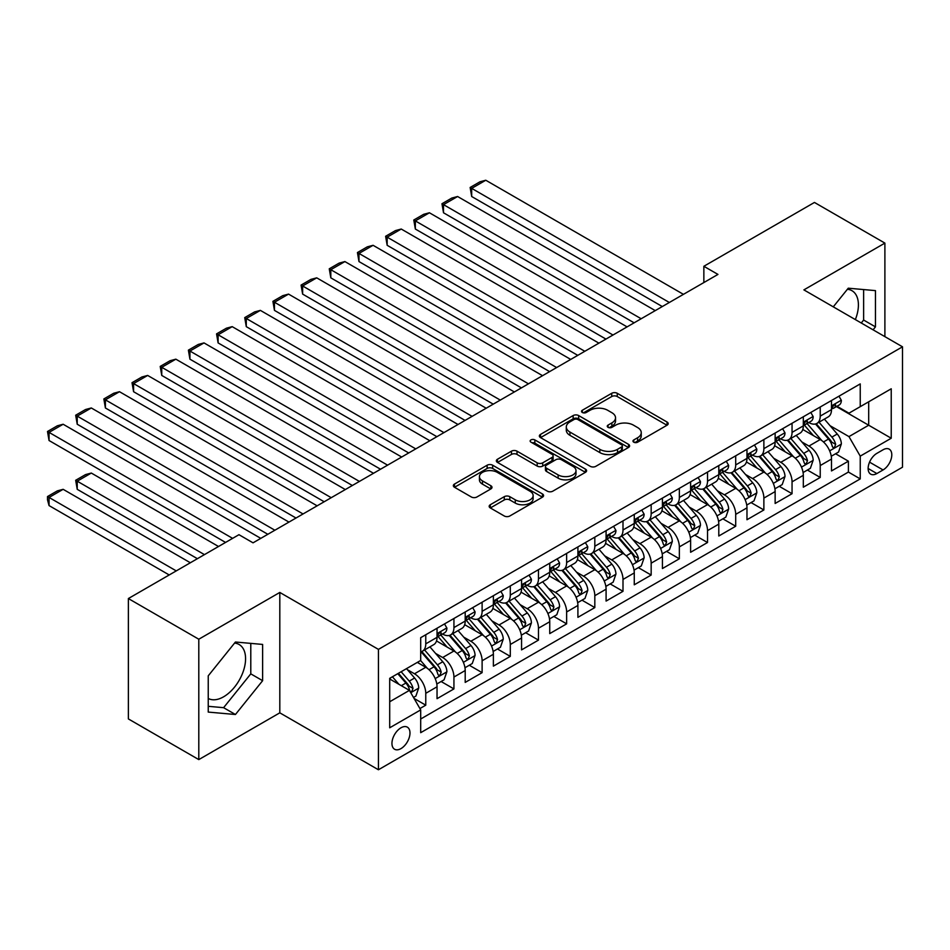 <?xml version="1.0" encoding="UTF-8"?>
<svg xmlns="http://www.w3.org/2000/svg" width="950" height="950" viewBox="0 0 950 950"><rect width="100%" height="100%" fill="white"/><g stroke="black" fill="none" stroke-linecap="round" stroke-linejoin="round"><path stroke-width="1.43" d="M633.781 442.189A2.743 1.579 0 0 0 637.652 442.189L667.043 425.22A3.907 2.256 0 0 0 668.182 423.629A3.907 2.256 0 0 0 667.043 422.026L617.251 393.288A3.907 2.256 0 0 0 611.729 393.288L582.338 410.246A2.743 1.579 0 0 0 581.543 411.374A2.743 1.579 0 0 0 582.338 412.49A2.743 1.579 0 0 0 586.209 412.49L590.009 410.293A12.516 7.232 0 0 1 607.715 410.293L611.859 412.692A12.516 7.232 0 0 1 615.529 417.798A12.516 7.232 0 0 1 611.859 422.904L608.059 425.101A2.743 1.579 0 0 0 607.264 426.218A2.743 1.579 0 0 0 608.059 427.334A2.743 1.579 0 0 0 611.931 427.334L615.731 425.137A12.516 7.232 0 0 1 633.436 425.137L637.581 427.536A12.516 7.232 0 0 1 641.25 432.642A12.516 7.232 0 0 1 637.581 437.76L633.781 439.945A2.743 1.579 0 0 0 632.973 441.073A2.743 1.579 0 0 0 633.781 442.189L633.781 439.945M208.24 698.452A31.077 17.943 120 0 0 223.594 696.801A31.077 17.943 120 0 0 243.901 669.418A31.077 17.943 120 0 0 239.139 644.516A31.077 17.943 120 0 0 234.555 643.102M400.971 748.612A12.754 7.362 120 0 0 409.296 737.378A12.754 7.362 120 0 0 407.348 727.166A12.754 7.362 120 0 0 400.971 727.795A12.754 7.362 120 0 0 392.635 739.029A12.754 7.362 120 0 0 394.594 749.253A12.754 7.362 120 0 0 400.971 748.612M847.376 289.287A31.077 17.943 -60 0 1 851.972 290.7A31.077 17.943 -60 0 1 855.356 319.592M490.307 504.735A3.907 2.256 0 0 0 489.167 506.338A3.907 2.256 0 0 0 490.307 507.929L504.284 515.992A3.907 2.256 0 0 0 509.806 515.992L542.45 497.159A3.907 2.256 0 0 0 543.59 495.556A3.907 2.256 0 0 0 542.45 493.964L492.658 465.215A3.907 2.256 0 0 0 487.136 465.215L454.492 484.061A3.907 2.256 0 0 0 453.352 485.652A3.907 2.256 0 0 0 454.492 487.255L471.366 496.992A3.907 2.256 0 0 0 476.9 496.992L490.865 488.929A3.907 2.256 0 0 0 492.005 487.338A3.907 2.256 0 0 0 490.865 485.735L482.493 480.902A10.462 6.044 0 0 1 479.429 476.639A10.462 6.044 0 0 1 485.889 471.058A10.462 6.044 0 0 1 497.289 472.364L530.064 491.281A10.462 6.044 0 0 1 533.128 495.556A10.462 6.044 0 0 1 526.668 501.137A10.462 6.044 0 0 1 515.268 499.831L509.806 496.672A3.907 2.256 0 0 0 504.284 496.672L490.307 504.735L490.307 507.929M279.811 592.444L198.799 639.219L128.369 598.548L128.369 718.924L198.799 759.596L279.811 712.832L378.433 769.761L378.433 649.384L279.811 592.444L279.811 712.832M884.889 336.644L884.889 243.105L803.89 289.881L902.5 346.809L378.433 649.384M884.889 243.105L814.447 202.445L703.855 266.285L703.855 282.554M128.369 598.548L238.961 534.696L253.044 542.83L717.951 274.419L703.855 266.285M590.294 466.331A3.907 2.256 0 0 0 595.816 466.331L628.461 447.497A3.907 2.256 0 0 0 629.601 445.894A3.907 2.256 0 0 0 628.461 444.303L578.669 415.566A3.907 2.256 0 0 0 573.147 415.566L540.514 434.399A3.907 2.256 0 0 0 539.362 436.003A3.907 2.256 0 0 0 540.514 437.594L590.294 466.331M532.059 442.783A2.743 1.579 0 0 1 534.838 443.163L534.838 439.909L585.449 469.134A3.907 2.256 0 0 1 586.601 470.725A3.907 2.256 0 0 1 585.449 472.328L552.817 491.162A3.907 2.256 0 0 1 547.283 491.162L497.503 462.424L497.503 459.23A3.907 2.256 0 0 0 496.351 460.833A3.907 2.256 0 0 0 497.503 462.424M497.503 459.23L511.468 451.167A3.907 2.256 0 0 1 517.002 451.167L537.189 462.828A3.907 2.256 0 0 0 542.723 462.828L551.986 457.473A3.907 2.256 0 0 0 553.126 455.881A3.907 2.256 0 0 0 551.986 454.278L530.967 442.142A2.743 1.579 0 0 1 530.159 441.026A2.743 1.579 0 0 1 531.857 439.565A2.743 1.579 0 0 1 534.838 439.909M419.912 708.557L425.766 705.185L414.069 698.428M407.419 669.703L414.497 673.788A15.936 9.203 60 0 1 425.766 693.31L437.036 686.803L437.036 698.678L453.934 688.916L441.121 681.518M435.599 653.434L442.664 657.519A15.936 9.203 60 0 1 453.934 677.041L465.203 670.534L465.203 682.409L482.113 672.648L469.3 665.249M463.766 637.165L470.844 641.25A15.936 9.203 60 0 1 482.113 660.773L493.383 654.265L493.383 666.14L510.293 656.379L497.468 648.981M491.946 620.896L499.023 624.981A15.936 9.203 60 0 1 510.293 644.504L521.562 637.996L521.562 649.871L538.472 640.11L525.647 632.712M520.125 604.628L527.191 608.712A15.936 9.203 60 0 1 538.472 628.235L549.741 621.727L549.741 633.602L566.639 623.841L553.826 616.443M548.293 588.371L555.37 592.444A15.936 9.203 60 0 1 566.639 611.966L577.909 605.459L577.909 617.334L594.819 607.584L581.994 600.174M576.472 572.102L583.549 576.187A15.936 9.203 60 0 1 594.819 595.697L606.088 589.202L606.088 601.077L622.998 591.316L610.173 583.906M604.651 555.833L611.729 559.918A15.936 9.203 60 0 1 622.998 579.441L634.268 572.933L634.268 584.808L651.166 575.047L638.352 567.637M632.831 539.564L639.896 543.649A15.936 9.203 60 0 1 651.166 563.172L662.435 556.664L662.435 568.539L679.345 558.778L666.532 551.38M660.998 523.296L668.076 527.381A15.936 9.203 60 0 1 679.345 546.903L690.614 540.396L690.614 552.271L707.524 542.509L694.699 535.111M689.178 507.027L696.255 511.112A15.936 9.203 60 0 1 707.524 530.634L718.794 524.127L718.794 536.002L735.704 526.241L722.879 518.842M717.357 490.758L724.422 494.843A15.936 9.203 60 0 1 735.704 514.366L746.973 507.858L746.973 519.733L763.871 509.972L751.058 502.574M745.524 474.489L752.602 478.574A15.936 9.203 60 0 1 763.871 498.097L775.141 491.589L775.141 503.464L792.051 493.703L779.226 486.305M773.704 458.233L780.781 462.306A15.936 9.203 60 0 1 792.051 481.828L803.32 475.321L803.32 487.196L820.23 477.446L820.23 465.559A15.936 9.203 -120 0 0 808.961 446.049L801.883 441.964M807.405 470.036L820.23 477.446M437.036 686.803A15.936 9.203 -120 0 0 425.766 667.28L417.311 662.399M465.203 670.534A15.936 9.203 -120 0 0 453.934 651.011L436.513 640.953M493.383 654.265A15.936 9.203 -120 0 0 482.113 634.742L464.692 624.684M521.562 637.996A15.936 9.203 -120 0 0 510.293 618.474L492.86 608.416M549.741 621.727A15.936 9.203 -120 0 0 538.472 602.205L521.039 592.147M577.909 605.459A15.936 9.203 -120 0 0 566.639 585.948L549.219 575.878M606.088 589.202A15.936 9.203 -120 0 0 594.819 569.679L577.398 559.609M634.268 572.933A15.936 9.203 -120 0 0 622.998 553.411L605.566 543.352M662.435 556.664A15.936 9.203 -120 0 0 651.166 537.142L633.745 527.084M690.614 540.396A15.936 9.203 -120 0 0 679.345 520.873L661.924 510.815M718.794 524.127A15.936 9.203 -120 0 0 707.524 504.604L690.092 494.546M746.973 507.858A15.936 9.203 -120 0 0 735.704 488.336L718.271 478.277M775.141 491.589A15.936 9.203 -120 0 0 763.871 472.067L746.451 462.009M803.32 475.321A15.936 9.203 -120 0 0 792.051 455.81L774.63 445.74M883.061 449.789L876.862 453.364A12.35 7.137 120 0 0 868.787 464.253A12.35 7.137 120 0 0 870.687 474.145A12.35 7.137 120 0 0 876.862 473.539L883.061 469.953A12.35 7.137 120 0 0 891.124 459.076A12.35 7.137 120 0 0 889.236 449.172A12.35 7.137 120 0 0 883.061 449.789M378.433 769.761L902.5 467.198L902.5 346.809M389.702 701.765L409.426 690.377L420.696 709.899L420.696 732.676L860.237 478.907L860.237 456.131L848.967 436.608L830.062 425.695M420.696 709.899L389.702 727.795L389.702 678.336L420.696 660.452L420.696 637.676L860.237 383.907L860.237 406.671L891.231 388.787L891.231 438.235L860.237 456.131M442.522 634.006L442.664 634.089A15.936 9.203 60 0 0 450.633 634.885L461.902 628.377A15.936 9.203 -120 0 0 465.203 621.074L465.203 611.966M470.701 617.738L470.844 617.821A15.936 9.203 60 0 0 478.812 618.616L490.081 612.109A15.936 9.203 -120 0 0 493.383 604.817L493.383 595.697M498.869 601.469L499.023 601.564A15.936 9.203 60 0 0 506.991 602.347L518.261 595.84A15.936 9.203 -120 0 0 521.562 588.549L521.562 579.441M527.048 585.212L527.191 585.295A15.936 9.203 60 0 0 535.171 586.079L546.44 579.571A15.936 9.203 -120 0 0 549.741 572.28L549.741 563.172M555.227 568.943L555.37 569.026A15.936 9.203 60 0 0 563.338 569.81L574.607 563.303A15.936 9.203 -120 0 0 577.909 556.011L577.909 546.903M583.395 552.674L583.549 552.758A15.936 9.203 60 0 0 591.518 553.541L602.787 547.034A15.936 9.203 -120 0 0 606.088 539.742L606.088 530.634M611.574 536.406L611.729 536.489A15.936 9.203 60 0 0 619.697 537.284L630.966 530.777A15.936 9.203 -120 0 0 634.268 523.474L634.268 514.366M639.754 520.137L639.896 520.22A15.936 9.203 60 0 0 647.864 521.016L659.134 514.508A15.936 9.203 -120 0 0 662.435 507.205L662.435 498.097M667.933 503.868L668.076 503.951A15.936 9.203 60 0 0 676.044 504.747L687.313 498.239A15.936 9.203 -120 0 0 690.614 490.936L690.614 481.828M696.101 487.599L696.255 487.683A15.936 9.203 60 0 0 704.223 488.478L715.492 481.971A15.936 9.203 -120 0 0 718.794 474.679L718.794 465.559M724.28 471.331L724.422 471.426A15.936 9.203 60 0 0 732.403 472.209L743.672 465.702A15.936 9.203 -120 0 0 746.973 458.411L746.973 449.303M752.459 455.074L752.602 455.157A15.936 9.203 60 0 0 760.57 455.941L771.839 449.433A15.936 9.203 -120 0 0 775.141 442.142L775.141 433.034M780.627 438.805L780.781 438.888A15.936 9.203 60 0 0 788.749 439.672L800.019 433.164A15.936 9.203 -120 0 0 803.32 425.873L803.32 416.765M420.696 719.008L848.398 472.067L848.398 461.178L831.499 470.939L831.499 459.064A15.936 9.203 -120 0 0 820.23 439.541L802.797 429.483M808.806 422.536L808.961 422.619A15.936 9.203 -120 0 0 816.929 423.403A15.936 9.203 -120 0 0 820.23 416.112L820.23 407.004M816.929 423.403L828.198 416.907A15.936 9.203 -120 0 0 831.499 409.604L831.499 400.496M425.766 634.742L425.766 643.851A15.936 9.203 60 0 1 422.465 651.154A15.936 9.203 60 0 1 420.696 651.795M422.465 651.154L433.734 644.646A15.936 9.203 -120 0 0 437.036 637.343L437.036 628.235M453.934 618.474L453.934 627.582A15.936 9.203 60 0 1 450.633 634.885M482.113 602.205L482.113 611.313A15.936 9.203 60 0 1 478.812 618.616M510.293 585.936L510.293 595.056A15.936 9.203 60 0 1 506.991 602.347M538.472 569.679L538.472 578.788A15.936 9.203 60 0 1 535.171 586.079M566.639 553.411L566.639 562.519A15.936 9.203 60 0 1 563.338 569.81M594.819 537.142L594.819 546.25A15.936 9.203 60 0 1 591.518 553.541M622.998 520.873L622.998 529.981A15.936 9.203 60 0 1 619.697 537.284M651.166 504.604L651.166 513.712A15.936 9.203 60 0 1 647.864 521.016M679.345 488.336L679.345 497.444A15.936 9.203 60 0 1 676.044 504.747M707.524 472.067L707.524 481.187A15.936 9.203 60 0 1 704.223 488.478M735.704 455.798L735.704 464.918A15.936 9.203 60 0 1 732.403 472.209M763.871 439.541L763.871 448.649A15.936 9.203 60 0 1 760.57 455.941M792.051 423.272L792.051 432.381A15.936 9.203 60 0 1 788.749 439.672M792.051 481.828L792.051 493.703M763.871 498.097L763.871 509.972M735.704 514.366L735.704 526.241M707.524 530.634L707.524 542.509M679.345 546.903L679.345 558.778M651.166 563.172L651.166 575.047M622.998 579.441L622.998 591.316M594.819 595.697L594.819 607.584M566.639 611.966L566.639 623.841M538.472 628.235L538.472 640.11M510.293 644.504L510.293 656.379M482.113 660.773L482.113 672.648M453.934 677.041L453.934 688.916M425.766 693.31L425.766 705.185M409.426 690.377L389.702 678.989M848.967 436.608L868.692 425.22L868.692 401.803L891.231 388.787M836.416 406.588L891.231 438.235M836.986 406.267L848.967 413.179L860.237 406.671M198.799 639.219L198.799 759.596M835.584 453.767L848.398 461.178M848.398 472.067L860.237 478.907M873.074 329.828L875.449 326.871L875.449 290.617L848.267 288.194L833.269 306.838M208.24 712.084L235.434 714.507L262.627 680.687L262.627 644.432L235.434 642.01L208.24 675.83L208.24 712.084M861.246 323L863.621 320.043L863.621 289.56M863.621 320.043L875.449 326.871M208.24 706.313L223.594 707.679L250.788 673.859L250.788 643.376M250.788 673.859L262.627 680.687M223.594 707.679L235.434 714.507M634.873 442.569L637.581 441.014A12.516 7.232 0 0 0 641.25 435.896L641.25 432.642M615.529 417.798L615.529 421.052A12.516 7.232 0 0 1 611.859 426.158L609.152 427.726M666.983 425.256L617.251 396.542A3.907 2.256 0 0 0 611.729 396.542L583.431 412.87M628.401 447.521L578.669 418.819A3.907 2.256 0 0 0 573.147 418.819L540.562 437.629M621.538 447.011A2.743 1.579 0 0 0 622.345 445.894A2.743 1.579 0 0 0 621.538 444.778L577.849 419.556A2.743 1.579 0 0 0 573.978 419.556L569.964 421.871A12.516 7.232 0 0 0 566.295 426.978A12.516 7.232 0 0 0 569.964 432.084L599.83 449.326A12.516 7.232 0 0 0 617.536 449.326L621.538 447.011L621.538 450.264A2.743 1.579 0 0 0 622.345 449.148L622.345 445.894M566.295 426.978L566.295 430.231A12.516 7.232 0 0 0 569.964 435.338L569.964 432.084M621.538 450.264L617.536 452.58A12.516 7.232 0 0 1 599.83 452.58L569.964 435.338M497.551 462.46L511.468 454.421L511.468 451.167M553.126 455.881L553.126 459.135A3.907 2.256 0 0 1 551.986 460.726L542.723 466.082A3.907 2.256 0 0 1 537.189 466.082L517.002 454.421A3.907 2.256 0 0 0 511.468 454.421M534.838 443.163L585.402 472.352M558.137 474.917A10.462 6.044 0 0 0 569.537 476.223A10.462 6.044 0 0 0 575.997 470.654A10.462 6.044 0 0 0 572.933 466.379L561.391 459.705A3.907 2.256 0 0 0 555.857 459.705L546.594 465.061A3.907 2.256 0 0 0 545.442 466.652A3.907 2.256 0 0 0 546.594 468.255L558.137 474.917L558.137 478.171A10.462 6.044 0 0 0 569.537 479.477A10.462 6.044 0 0 0 575.997 473.907L575.997 470.654M545.442 466.652L545.442 469.906A3.907 2.256 0 0 0 546.594 471.509L546.594 468.255M558.137 478.171L546.594 471.509M533.128 495.556L533.128 498.809A10.462 6.044 0 0 1 526.668 504.391A10.462 6.044 0 0 1 515.268 503.084L509.806 499.926A3.907 2.256 0 0 0 504.284 499.926L490.366 507.965M479.429 476.639L479.429 479.892A10.462 6.044 0 0 0 482.493 484.156L482.493 480.902M490.817 488.965L482.493 484.156M542.391 497.183L492.658 468.469A3.907 2.256 0 0 0 487.136 468.469L454.551 487.279M831.262 456.261L838.541 452.058L841.356 443.923A10.557 6.092 -120 0 0 837.247 434.019L824.374 419.104M821.797 440.562L807.084 423.534M471.687 261.571L605.946 339.091L415.34 229.033L413.784 220.008L423.652 214.32L429.424 212.776L415.34 220.911L415.34 229.033M813.414 435.611L804.876 425.719A25.306 14.606 -120 0 0 804.092 424.84M815.492 423.985L828.507 439.054A10.557 6.092 60 0 1 832.271 446.334L833.043 447.581L834.468 447.379L835.656 444.374A10.557 6.092 -120 0 0 831.891 437.107L819.019 422.204M816.252 423.736L830.241 439.933A5.379 3.111 60 0 1 831.606 442.035L835.656 444.374M669.346 302.48L471.687 188.373L471.687 196.507L662.304 306.553M838.969 396.186L841.356 400.33A10.557 6.092 60 0 1 839.171 405.009L833.815 408.096A10.557 6.092 -120 0 0 835.656 405.662L835.43 404.724M683.43 294.346L485.782 180.239L471.687 188.373L470.143 187.471L479.999 181.783L485.782 180.239M831.844 408.595L831.891 408.595A10.557 6.092 -120 0 0 833.815 408.096M834.29 404.878L835.656 405.662C834.991 404.071 833.863 404.724 832.271 407.609A10.557 6.092 60 0 1 831.499 409.117M471.687 196.507L470.143 187.471M803.082 472.53L810.362 468.326L813.176 460.192A10.557 6.092 -120 0 0 809.068 450.276L796.195 435.373M793.618 456.831L778.905 439.803M443.508 277.839L577.766 355.359L387.161 245.302L385.617 236.277L395.473 230.589L401.244 229.033L387.161 237.167L387.161 245.302M785.246 451.879L776.708 441.988A25.306 14.606 -120 0 0 775.924 441.109M787.312 440.254L800.339 455.323A10.557 6.092 60 0 1 804.104 462.603L804.864 463.849L806.289 463.647L807.476 460.643A10.557 6.092 -120 0 0 803.712 453.376L790.839 438.473M788.084 440.004L802.073 456.202A5.379 3.111 60 0 1 803.427 458.304L807.476 460.643M774.903 488.799L782.194 484.595L785.009 476.461A10.557 6.092 -120 0 0 780.888 466.545L768.016 451.642M765.439 473.1L750.726 456.071M415.34 294.108L549.599 371.616L358.981 261.571L357.438 252.546L367.294 246.846L373.077 245.302L358.981 253.436L358.981 261.571M757.067 468.136L748.529 458.256A25.306 14.606 -120 0 0 747.745 457.378M759.133 456.511L772.16 471.592A10.557 6.092 60 0 1 775.924 478.871L776.696 480.118L778.121 479.916L779.309 476.912A10.557 6.092 -120 0 0 775.544 469.644L762.672 454.729M759.905 456.273L773.894 472.471A5.379 3.111 60 0 1 775.248 474.572L779.309 476.912M746.736 505.067L754.015 500.864L756.829 492.729A10.557 6.092 -120 0 0 752.721 482.814L739.848 467.911M737.259 489.369L722.546 472.34M387.161 310.377L521.419 387.885L330.814 277.839L329.258 268.814L339.126 263.114L344.897 261.571L330.814 269.705L330.814 277.839M728.887 484.405L720.349 474.525A25.306 14.606 -120 0 0 719.566 473.646M730.966 472.779L743.981 487.861A10.557 6.092 60 0 1 747.745 495.128L748.517 496.387L749.942 496.185L751.129 493.181A10.557 6.092 -120 0 0 747.365 485.901L734.492 470.998M731.726 472.542L745.714 488.739A5.379 3.111 60 0 1 747.08 490.841L751.129 493.181M718.556 521.336L725.836 517.133L728.65 508.998A10.557 6.092 -120 0 0 724.541 499.082L711.669 484.179M709.092 505.637L694.379 488.597M358.981 326.646L493.24 404.154L302.634 294.108L301.079 285.083L310.947 279.383L316.718 277.839L302.634 285.974L302.634 294.108M700.72 500.674L692.17 490.794A25.306 14.606 -120 0 0 691.386 489.903M702.786 489.048L715.801 504.129A10.557 6.092 60 0 1 719.566 511.397L720.337 512.656L721.762 512.454L722.95 509.449A10.557 6.092 -120 0 0 719.186 502.17L706.313 487.267M703.546 488.799L717.547 505.008A5.379 3.111 60 0 1 718.901 507.11L722.95 509.449M641.167 318.749L443.508 204.642L443.508 212.776L634.125 322.822M810.789 412.454L813.176 416.599A10.557 6.092 60 0 1 810.991 421.266L805.648 424.365A10.557 6.092 -120 0 0 807.476 421.931L807.262 420.992M655.251 310.614L457.603 196.507L443.508 204.642L441.964 203.739L451.82 198.051L457.603 196.507M803.676 424.852L803.712 424.852A10.557 6.092 -120 0 0 805.648 424.365M806.123 421.147L807.476 421.931C806.811 420.339 805.695 420.992 804.104 423.878A10.557 6.092 60 0 1 803.32 425.386M443.508 212.776L441.964 203.739M612.988 335.017L413.784 220.008M782.61 428.723L785.009 432.867A10.557 6.092 60 0 1 782.824 437.534L777.468 440.634A10.557 6.092 -120 0 0 779.309 438.199L779.083 437.261M627.083 326.883L429.424 212.776M775.497 441.121L775.544 441.121A10.557 6.092 -120 0 0 777.468 440.634M777.943 437.416L779.309 438.199C778.644 436.608 777.516 437.261 775.924 440.147A10.557 6.092 60 0 1 775.141 441.655M584.82 351.286L385.617 236.277M754.431 444.992L756.829 449.136A10.557 6.092 60 0 1 754.644 453.803L749.289 456.902A10.557 6.092 -120 0 0 751.129 454.468L750.904 453.53M598.904 343.152L401.244 229.033M747.318 457.389L747.365 457.389A10.557 6.092 -120 0 0 749.289 456.902M749.764 453.673L751.129 454.468C750.464 452.877 749.336 453.53 747.745 456.416A10.557 6.092 60 0 1 746.973 457.924M556.641 367.555L357.438 252.546M726.263 461.249L728.65 465.405A10.557 6.092 60 0 1 726.465 470.072L721.109 473.159A10.557 6.092 -120 0 0 722.95 470.737L722.724 469.799M570.724 359.421L373.077 245.302M719.15 473.658L719.186 473.658A10.557 6.092 -120 0 0 721.109 473.159M721.584 469.941L722.95 470.737C722.285 469.146 721.157 469.787 719.566 472.684A10.557 6.092 60 0 1 718.794 474.181M690.377 537.605L697.656 533.401L700.482 525.267A10.557 6.092 -120 0 0 696.362 515.351L683.489 500.448M680.913 521.906L666.199 504.866M330.814 342.914L465.072 420.423L274.455 310.377L272.911 301.352L282.767 295.652L288.551 294.108L274.455 302.243L274.455 310.377M672.541 516.942L664.002 507.062A25.306 14.606 -120 0 0 663.219 506.172M674.607 505.317L687.634 520.398A10.557 6.092 60 0 1 691.398 527.666L692.158 528.924L693.595 528.722L694.771 525.718A10.557 6.092 -120 0 0 691.006 518.439L678.134 503.536M675.379 505.067L689.367 521.265A5.379 3.111 60 0 1 690.721 523.379L694.771 525.718M528.461 383.824L329.258 268.814M698.084 477.517L700.482 481.674A10.557 6.092 60 0 1 698.286 486.341L692.942 489.428A10.557 6.092 -120 0 0 694.771 486.994L694.557 486.067M542.557 375.689L344.897 261.571M690.971 489.927L691.006 489.927A10.557 6.092 -120 0 0 692.942 489.428M693.417 486.21L694.771 486.994C694.117 485.402 692.989 486.056 691.398 488.953A10.557 6.092 60 0 1 690.614 490.449M662.209 553.874L669.489 549.67L672.303 541.536A10.557 6.092 -120 0 0 668.194 531.62L655.31 516.717M652.733 538.175L638.02 521.134M302.634 359.171L436.893 436.691L246.276 326.646L244.732 317.609L254.588 311.921L260.371 310.377L246.276 318.511L246.276 326.646M644.361 533.211L635.823 523.319A25.306 14.606 -120 0 0 635.039 522.441M646.428 521.586L659.454 536.655A10.557 6.092 60 0 1 663.219 543.934L663.991 545.181L665.416 544.991L666.603 541.987A10.557 6.092 -120 0 0 662.839 534.707L649.966 519.804M647.199 521.336L661.188 537.534A5.379 3.111 60 0 1 662.542 539.648L666.603 541.987M500.282 400.093L301.079 285.083M669.904 493.786L672.303 497.931A10.557 6.092 60 0 1 670.118 502.609L664.762 505.697A10.557 6.092 -120 0 0 666.603 503.262L666.377 502.324M514.378 391.958L316.718 277.839M662.791 506.196L662.839 506.196A10.557 6.092 -120 0 0 664.762 505.697M665.238 502.479L666.603 503.262C665.938 501.671 664.81 502.324 663.219 505.222A10.557 6.092 60 0 1 662.435 506.718M634.03 570.143L641.309 565.939L644.124 557.804A10.557 6.092 -120 0 0 640.015 547.889L627.143 532.986M624.566 554.444L609.852 537.403M274.455 375.44L408.714 452.96L218.108 342.914L216.553 333.878L226.421 328.189L232.192 326.646L218.108 334.78L218.108 342.914M616.182 549.48L607.644 539.588A25.306 14.606 -120 0 0 606.86 538.709M618.26 537.854L631.275 552.924A10.557 6.092 60 0 1 635.039 560.203L635.811 561.45L637.236 561.248L638.424 558.256A10.557 6.092 -120 0 0 634.659 550.976L621.787 536.073M619.02 537.605L633.009 553.803A5.379 3.111 60 0 1 634.374 555.904L638.424 558.256M472.114 416.361L272.911 301.352M641.737 510.055L644.124 514.199A10.557 6.092 60 0 1 641.939 518.878L636.583 521.966A10.557 6.092 -120 0 0 638.424 519.531L638.198 518.593M486.198 408.227L288.551 294.108M634.612 522.464L634.659 522.464A10.557 6.092 -120 0 0 636.583 521.966M637.058 518.747L638.424 519.531C637.759 517.94 636.631 518.593 635.039 521.491A10.557 6.092 60 0 1 634.268 522.987M605.851 586.399L613.13 582.196L615.944 574.061A10.557 6.092 -120 0 0 611.836 564.158L598.963 549.242M596.386 570.701L581.673 553.672M246.276 391.709L380.534 469.229L189.929 359.171L188.385 350.146L198.241 344.458L204.013 342.914L189.929 351.049L189.929 359.171M588.014 565.749L579.476 555.857A25.306 14.606 -120 0 0 578.692 554.978M590.081 554.123L603.107 569.192A10.557 6.092 60 0 1 606.872 576.472L607.632 577.719L609.057 577.517L610.244 574.513A10.557 6.092 -120 0 0 606.48 567.245L593.607 552.342M590.852 553.874L604.841 570.071A5.379 3.111 60 0 1 606.195 572.173L610.244 574.513M443.935 432.618L244.732 317.609M613.557 526.324L615.944 530.468A10.557 6.092 60 0 1 613.759 535.147L608.416 538.234A10.557 6.092 -120 0 0 610.244 535.8L610.031 534.862M458.019 424.484L260.371 310.377M606.444 538.733L606.48 538.733A10.557 6.092 -120 0 0 608.416 538.234M608.891 535.016L610.244 535.8C609.579 534.209 608.463 534.862 606.872 537.747A10.557 6.092 60 0 1 606.088 539.256M577.671 602.668L584.962 598.464L587.777 590.33A10.557 6.092 -120 0 0 583.656 580.414L570.784 565.511M568.207 586.969L553.494 569.941M218.108 407.978L352.367 485.497L161.749 375.44L160.206 366.415L170.062 360.727L175.845 359.171L161.749 367.306L161.749 375.44M559.835 582.018L551.297 572.126A25.306 14.606 -120 0 0 550.513 571.247M561.901 570.392L574.928 585.461A10.557 6.092 60 0 1 578.692 592.741L579.464 593.987L580.889 593.786L582.077 590.781A10.557 6.092 -120 0 0 578.312 583.514L565.44 568.611M562.673 570.143L576.662 586.34A5.379 3.111 60 0 1 578.016 588.442L582.077 590.781M415.756 448.887L216.553 333.878M585.378 542.592L587.777 546.737A10.557 6.092 60 0 1 585.592 551.404L580.236 554.503A10.557 6.092 -120 0 0 582.077 552.069L581.851 551.131M429.851 440.753L232.192 326.646M578.265 554.99L578.312 554.99A10.557 6.092 -120 0 0 580.236 554.503M580.711 551.285L582.077 552.069C581.412 550.477 580.284 551.131 578.692 554.016A10.557 6.092 60 0 1 577.909 555.524M549.504 618.937L556.783 614.733L559.597 606.599A10.557 6.092 -120 0 0 555.489 596.683L542.616 581.78M540.028 603.238L525.314 586.209M189.929 424.246L324.188 501.754L133.582 391.709L132.026 382.684L141.894 376.984L147.666 375.44L133.582 383.574L133.582 391.709M531.656 598.274L523.117 588.394A25.306 14.606 -120 0 0 522.334 587.516M533.734 586.649L546.749 601.73A10.557 6.092 60 0 1 550.513 609.009L551.285 610.256L552.71 610.054L553.898 607.05A10.557 6.092 -120 0 0 550.133 599.783L537.261 584.867M534.494 586.411L548.482 602.609A5.379 3.111 60 0 1 549.848 604.711L553.898 607.05M387.588 465.156L188.385 350.146M557.199 558.861L559.597 563.006A10.557 6.092 60 0 1 557.413 567.673L552.057 570.772A10.557 6.092 -120 0 0 553.898 568.337L553.672 567.399M401.672 457.021L204.013 342.914M550.086 571.259L550.133 571.259A10.557 6.092 -120 0 0 552.057 570.772M552.532 567.554L553.898 568.337C553.232 566.746 552.104 567.399 550.513 570.285A10.557 6.092 60 0 1 549.741 571.793M521.324 635.206L528.604 631.002L531.418 622.867A10.557 6.092 -120 0 0 527.309 612.952L514.437 598.049M511.86 619.507L497.147 602.478M161.749 440.515L296.008 518.023L105.403 407.978L103.847 398.952L113.715 393.253L119.486 391.709L105.403 399.843L105.403 407.978M503.488 614.543L494.938 604.663A25.306 14.606 -120 0 0 494.154 603.784M505.554 602.918L518.569 617.999A10.557 6.092 60 0 1 522.334 625.266L523.106 626.525L524.531 626.323L525.718 623.319A10.557 6.092 -120 0 0 521.954 616.039L509.081 601.136M506.314 602.68L520.315 618.877A5.379 3.111 60 0 1 521.669 620.979L525.718 623.319M359.409 481.424L160.206 366.415M529.031 575.13L531.418 579.274A10.557 6.092 60 0 1 529.233 583.941L523.878 587.029A10.557 6.092 -120 0 0 525.718 584.606L525.492 583.668M373.492 473.29L175.845 359.171M521.918 587.528L521.954 587.528A10.557 6.092 -120 0 0 523.878 587.029M524.352 583.811L525.718 584.606C525.053 583.015 523.925 583.668 522.334 586.554A10.557 6.092 60 0 1 521.562 588.062M493.145 651.474L500.424 647.271L503.251 639.136A10.557 6.092 -120 0 0 499.13 629.221L486.258 614.318M483.681 635.776L468.968 618.735M133.582 456.784L267.841 534.292L77.223 424.246L75.679 415.221L85.536 409.521L91.319 407.978L77.223 416.112L77.223 424.246M475.309 630.812L466.771 620.932A25.306 14.606 -120 0 0 465.987 620.041M477.375 619.186L490.402 634.268A10.557 6.092 60 0 1 494.166 641.535L494.926 642.794L496.363 642.592L497.539 639.587A10.557 6.092 -120 0 0 493.774 632.308L480.902 617.405M478.147 618.937L492.136 635.146A5.379 3.111 60 0 1 493.489 637.248L497.539 639.587M331.229 497.693L132.026 382.684M500.852 591.387L503.251 595.543A10.557 6.092 60 0 1 501.054 600.21L495.71 603.298A10.557 6.092 -120 0 0 497.539 600.875L497.325 599.937M345.325 489.559L147.666 375.44M493.739 603.796L493.774 603.796A10.557 6.092 -120 0 0 495.71 603.298M496.185 600.079L497.539 600.875C496.886 599.284 495.758 599.925 494.166 602.822A10.557 6.092 60 0 1 493.383 604.319M464.978 667.743L472.257 663.539L475.071 655.405A10.557 6.092 -120 0 0 470.963 645.489L458.078 630.586M455.501 652.044L440.788 635.004M105.403 473.053L225.566 542.426L49.044 440.515L47.5 431.49L57.356 425.79L63.139 424.246L49.044 432.381L49.044 440.515M447.129 647.081L438.591 637.189A25.306 14.606 -120 0 0 437.808 636.31M449.196 635.455L462.223 650.536A10.557 6.092 60 0 1 465.987 657.804L466.759 659.062L468.184 658.861L469.371 655.856A10.557 6.092 -120 0 0 465.607 648.577L452.734 633.674M449.968 635.206L463.956 651.403A5.379 3.111 60 0 1 465.31 653.517L469.371 655.856M436.798 684.012L444.077 679.808L446.892 671.674A10.557 6.092 -120 0 0 442.783 661.758L429.911 646.855M204.44 554.622L77.223 481.187L91.319 473.053L218.524 546.499M427.334 668.313L420.589 660.511M77.223 489.321L75.679 480.284L77.223 481.187L77.223 489.321L197.398 558.695M418.95 663.349L417.858 662.079M421.028 651.724L434.043 666.793A10.557 6.092 60 0 1 437.808 674.072L438.579 675.319L440.004 675.129L441.192 672.125A10.557 6.092 -120 0 0 437.428 664.846L424.555 649.943M421.788 651.474L435.777 667.672A5.379 3.111 60 0 1 437.142 669.786L441.192 672.125M75.679 480.284L85.536 474.596L91.319 473.053M413.511 697.454L415.898 696.077L418.713 687.943A10.557 6.092 -120 0 0 414.604 678.027L406.505 668.634M176.261 570.891L49.044 497.444L63.139 489.321L190.356 562.756M398.941 684.321L392.409 676.768M49.044 505.578L47.5 499.807L47.5 496.553L49.044 497.444L49.044 505.578L169.219 574.964M390.782 679.618L389.702 678.359M397.765 673.681L405.876 683.062A10.557 6.092 60 0 1 409.64 690.341L410.4 691.588L411.825 691.386L413.012 688.394A10.557 6.092 -120 0 0 409.248 681.114L401.149 671.733M398.418 673.301L407.609 683.941A5.379 3.111 60 0 1 408.963 686.043L413.012 688.394M47.5 496.553L57.356 490.865L63.139 489.321M303.05 513.962L103.847 398.952M472.673 607.656L475.071 611.812A10.557 6.092 60 0 1 472.886 616.479L467.531 619.566A10.557 6.092 -120 0 0 469.371 617.132L469.146 616.206M317.146 505.827L119.486 391.709M465.559 620.065L465.607 620.065A10.557 6.092 -120 0 0 467.531 619.566M468.006 616.348L469.371 617.132C468.706 615.541 467.578 616.194 465.987 619.091A10.557 6.092 60 0 1 465.203 620.587M274.882 530.231L75.679 415.221M444.505 623.924L446.892 628.069A10.557 6.092 60 0 1 444.707 632.748L439.351 635.835A10.557 6.092 -120 0 0 441.192 633.401L440.966 632.462M288.966 522.096L91.319 407.978M437.38 636.334L437.428 636.334A10.557 6.092 -120 0 0 439.351 635.835M439.826 632.617L441.192 633.401C440.527 631.809 439.399 632.462 437.808 635.36A10.557 6.092 60 0 1 437.036 636.856M232.619 538.365L47.5 431.49M260.787 538.365L63.139 424.246M414.497 673.788L425.766 667.28M442.664 657.519L453.934 651.011M470.844 641.25L482.113 634.742M499.023 624.981L510.293 618.474M527.191 608.712L538.472 602.205M555.37 592.444L566.639 585.948M583.549 576.187L594.819 569.679M611.729 559.918L622.998 553.411M639.896 543.649L651.166 537.142M668.076 527.381L679.345 520.873M696.255 511.112L707.524 504.604M724.422 494.843L735.704 488.336M752.602 478.574L763.871 472.067M780.781 462.306L792.051 455.81M808.961 446.049L820.23 439.541M820.23 416.112L831.499 409.604M425.766 643.851L437.036 637.343M453.934 627.582L465.203 621.074M482.113 611.313L493.383 604.817M510.293 595.056L521.562 588.549M538.472 578.788L549.741 572.28M566.639 562.519L577.909 556.011M594.819 546.25L606.088 539.742M622.998 529.981L634.268 523.474M651.166 513.712L662.435 507.205M679.345 497.444L690.614 490.936M707.524 481.187L718.794 474.679M735.704 464.918L746.973 458.411M763.871 448.649L775.141 442.142M792.051 432.381L803.32 425.873M820.23 465.559L831.499 459.064M869.547 462.151L883.061 469.953M868.122 468.492L876.862 473.539M637.581 441.014L637.581 437.76M608.059 427.334L608.059 425.101M611.859 426.158L611.859 422.904M582.338 412.49L582.338 410.246M611.729 396.542L611.729 393.288M617.251 396.542L617.251 393.288M667.043 425.22L667.043 422.026M540.514 437.594L540.514 434.399M573.147 418.819L573.147 415.566M578.669 418.819L578.669 415.566M628.461 447.497L628.461 444.303M599.83 452.58L599.83 449.326M617.536 452.58L617.536 449.326M517.002 454.421L517.002 451.167M537.189 466.082L537.189 462.828M542.723 466.082L542.723 462.828M551.986 460.726L551.986 457.473M585.449 472.328L585.449 469.134M504.284 499.926L504.284 496.672M509.806 499.926L509.806 496.672M515.268 503.084L515.268 499.831M490.865 488.929L490.865 485.735M454.492 487.255L454.492 484.061M487.136 468.469L487.136 465.215M492.658 468.469L492.658 465.215M542.45 497.159L542.45 493.964M829.647 450.858L841.284 444.137M831.891 437.107L837.247 434.019M823.472 441.964L828.507 439.054M841.284 400.211L831.499 405.864M801.467 467.115L813.117 460.406M803.712 453.376L809.068 450.276M795.293 458.233L800.339 455.323M773.3 483.384L784.938 476.662M775.544 469.644L780.888 466.545M767.125 474.501L772.16 471.592M745.121 499.652L756.758 492.931M747.365 485.901L752.721 482.814M738.946 490.77L743.981 487.861M716.941 515.921L728.579 509.2M719.186 502.17L724.541 499.082M710.766 507.039L715.801 504.129M813.117 416.48L803.32 422.133M784.938 432.749L775.141 438.401M756.758 449.017L746.973 454.67M728.579 465.274L718.794 470.927M688.774 532.19L700.411 525.469M691.006 518.439L696.362 515.351M682.599 523.296L687.634 520.398M700.411 481.543L690.614 487.196M660.594 548.459L672.232 541.737M662.839 534.707L668.194 531.62M654.419 539.564L659.454 536.655M672.232 497.812L662.435 503.464M632.415 564.727L644.053 558.006M634.659 550.976L640.015 547.889M626.24 555.833L631.275 552.924M644.053 514.081L634.268 519.733M604.236 580.996L615.885 574.275M606.48 567.245L611.836 564.158M598.061 572.102L603.107 569.192M615.885 530.349L606.088 536.002M576.068 597.253L587.706 590.544M578.312 583.514L583.656 580.414M569.893 588.371L574.928 585.461M587.706 546.618L577.909 552.271M547.889 613.522L559.526 606.801M550.133 599.783L555.489 596.683M541.714 604.639L546.749 601.73M559.526 562.887L549.741 568.539M519.709 629.791L531.347 623.069M521.954 616.039L527.309 612.952M513.534 620.908L518.569 617.999M531.347 579.156L521.562 584.808M491.542 646.059L503.179 639.338M493.774 632.308L499.13 629.221M485.367 637.177L490.402 634.268M503.179 595.413L493.383 601.065M463.363 662.328L475 655.607M465.607 648.577L470.963 645.489M457.188 653.434L462.223 650.536M435.183 678.597L446.821 671.876M437.428 664.846L442.783 661.758M429.008 669.703L434.043 666.793M410.756 692.693L418.653 688.144M409.248 681.114L414.604 678.027M401.316 685.698L405.876 683.062M475 611.681L465.203 617.334M446.821 627.95L437.036 633.602"/></g></svg>
